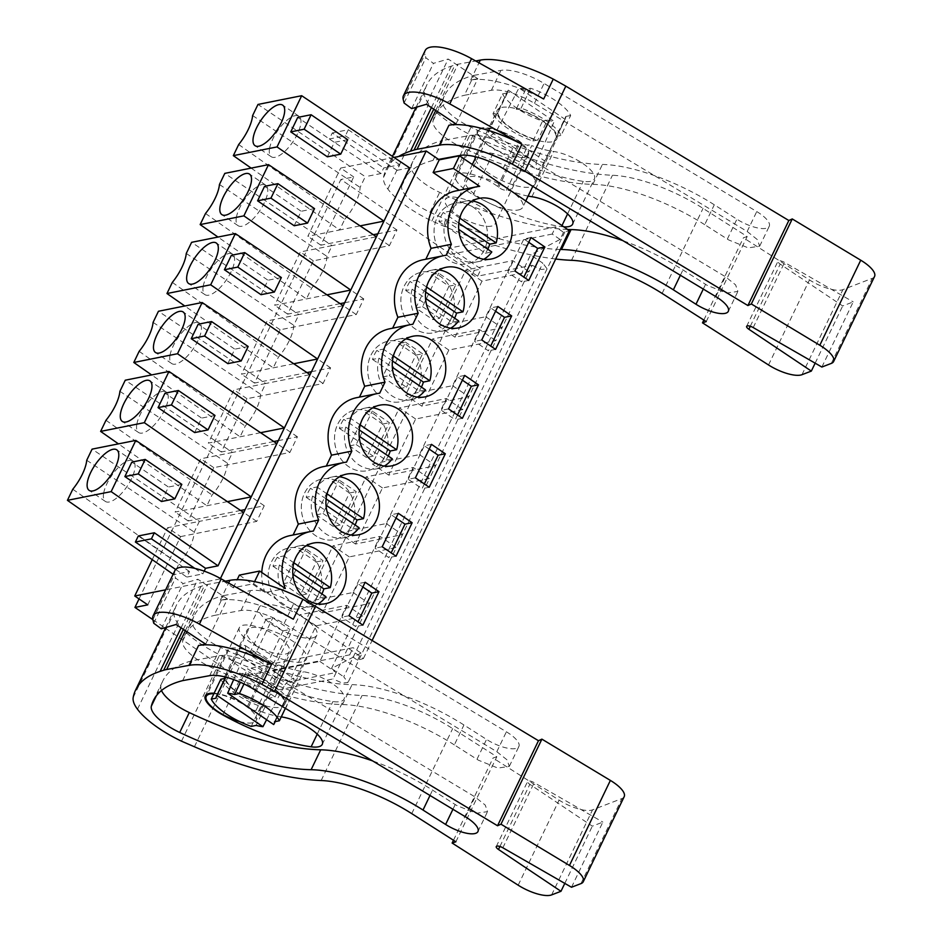 <?xml version="1.0" encoding="UTF-8"?>
<svg xmlns="http://www.w3.org/2000/svg" width="942" height="942" viewBox="0 0 942 942"><rect width="100%" height="100%" fill="white"/><g stroke="black" fill="none" stroke-linecap="round" stroke-linejoin="round"><path stroke-width="0.71" stroke-dasharray="4.71 3.53" d="M147.764 604.858L180.617 536.599L167.594 527.732L199.363 521.385L194.217 532.089A30.768 11.822 -55.7 0 1 178.874 563.964L173.717 574.679L189.507 571.523L186.834 577.081L202.871 573.878L204.19 571.135M152.239 559.654L167.594 527.732M139.039 598.912L340.886 179.486L474.321 270.389L481.056 269.047L450.135 247.981L555.627 226.916L563.528 232.297L569.357 230.625M180.617 536.599L256.719 521.397L264.243 505.748L245.12 509.563M240.61 510.47L188.153 520.95L213.799 467.656L289.889 452.454L297.425 436.805L278.302 440.632M273.792 441.527L221.323 452.007L246.969 398.713L323.071 383.512L330.607 367.875L311.472 371.69M306.974 372.585L254.505 383.064L280.151 329.782L356.253 314.581L363.777 298.932L344.654 302.747M340.144 303.654L287.687 314.133L313.333 260.84L389.423 245.638L396.959 229.989L377.836 233.816M373.326 234.711L320.857 245.191L353.709 176.931L340.886 179.486M165.38 628.161L268.376 698.328L275.111 696.974L244.19 675.92L349.682 654.843L357.571 660.224L363.412 658.552L253.575 583.722L233.263 587.784L220.251 578.906L165.639 589.822M152.828 619.612L164.838 627.784M312.391 637.922A31.993 10.774 -154.3 0 0 316.818 635.167A31.993 10.774 -154.3 0 0 304.019 618.093A31.993 10.774 -154.3 0 0 263.583 604.658A31.993 10.774 -154.3 0 0 259.156 607.413A31.993 10.774 -154.3 0 0 277.395 627.89A31.993 10.774 -154.3 0 0 312.391 637.922M285.485 654.042A27.73 9.338 -154.3 0 0 289.312 651.664A27.73 9.338 -154.3 0 0 273.498 633.919A27.73 9.338 -154.3 0 0 243.177 625.229A27.73 9.338 -154.3 0 0 239.35 627.607A27.73 9.338 -154.3 0 0 255.152 645.352A27.73 9.338 -154.3 0 0 285.485 654.042M394.003 157.408L340.698 168.065L353.709 176.931M238.679 144.526L344.772 219.262L339.615 229.978L307.846 236.324L340.698 168.065M344.772 219.262A30.768 11.822 -55.7 0 0 360.103 187.399L365.26 176.684L257.978 104.444M409.593 167.829L397.088 170.325L399.761 164.768L383.724 167.97L381.051 173.528L365.26 176.684M256.719 521.397L243.695 512.53L199.363 521.385L92.081 449.134M268.376 698.328L474.321 270.389M283.118 630.881L266.998 664.357L249.913 652.712L266.033 619.235L283.118 630.881L289.842 629.539L273.733 663.003L266.998 664.357M332.385 481.362L349.47 492.996L333.362 526.472L316.276 514.838L332.385 481.362L339.12 480.02L356.206 491.653L340.097 525.13L333.362 526.472M299.203 550.305L316.288 561.938L300.18 595.415L283.095 583.769L299.203 550.305L305.938 548.951L323.024 560.596L306.915 594.072L300.18 595.415M399.714 388.599L382.629 376.953L398.737 343.477L415.822 355.122L399.714 388.599L406.449 387.244L389.364 375.611L405.472 342.134L398.737 343.477M365.567 412.419L382.652 424.065L366.532 457.529L349.447 445.896L365.567 412.419L372.29 411.077L389.376 422.711L373.267 456.187L366.532 457.529M449.004 286.18L432.896 319.656L415.811 308.01L431.919 274.546L449.004 286.18L455.74 284.837L439.631 318.314L432.896 319.656M264.243 505.748L251.231 496.881M227.411 501.639L175.13 512.083L200.776 458.789L232.544 452.443L227.387 463.158A30.768 11.822 -55.7 0 1 212.056 495.021L206.899 505.736L118.445 443.87M188.153 520.95L175.13 512.083M213.799 467.656L200.776 458.789M289.889 452.454L276.877 443.588L232.544 452.443L125.262 380.203M297.425 436.805L284.402 427.939M260.581 432.696L208.312 443.14L233.957 389.847L265.726 383.5L260.569 394.215A30.768 11.822 -55.7 0 1 245.238 426.078L240.08 436.794L151.627 374.928M221.323 452.007L208.312 443.14M246.969 398.713L233.957 389.847M323.071 383.512L310.048 374.645L265.726 383.5L158.444 311.26M330.607 367.875L317.584 358.996M293.763 363.753L241.482 374.198L267.139 320.916L298.908 314.569L293.751 325.273A30.768 11.822 -55.7 0 1 278.408 357.148L273.251 367.851L184.797 305.997M254.505 383.064L241.482 374.198M280.151 329.782L267.139 320.916M356.253 314.581L343.229 305.714L298.908 314.569L191.615 242.318M363.777 298.932L350.765 290.065M326.945 294.822L274.664 305.267L300.31 251.973L332.079 245.626L326.921 256.342A30.768 11.822 -55.7 0 1 311.59 288.205L306.433 298.92L217.979 237.054M287.687 314.133L274.664 305.267M313.333 260.84L300.31 251.973M389.423 245.638L376.411 236.772L332.079 245.626L224.797 173.375M396.959 229.989L383.936 221.123M320.857 245.191L307.846 236.324M518.347 209.984A31.993 10.774 -154.3 0 0 522.763 207.228A31.993 10.774 -154.3 0 0 509.963 190.154A31.993 10.774 -154.3 0 0 469.528 176.731A31.993 10.774 -154.3 0 0 465.113 179.486A31.993 10.774 -154.3 0 0 483.352 199.963A31.993 10.774 -154.3 0 0 518.347 209.984M449.122 197.29A27.73 9.338 -154.3 0 0 445.295 199.68A27.73 9.338 -154.3 0 0 461.097 217.425A27.73 9.338 -154.3 0 0 491.43 226.115A27.73 9.338 -154.3 0 0 495.257 223.725A27.73 9.338 -154.3 0 0 479.454 205.98A27.73 9.338 -154.3 0 0 449.122 197.29M363.412 658.552L372.102 640.478M253.575 583.722L254.587 581.614M233.263 587.784L237.16 579.695M459.178 190.26L459.366 190.39A42.649 36.667 78.7 0 0 456.163 190.861M239.362 575.115L264.985 592.577L285.296 588.514M313.345 531.076L293.033 535.138A42.649 36.667 78.7 0 0 290.277 535.562M261.782 572.489A42.649 36.667 78.7 0 0 264.985 592.577M326.285 466.055L326.215 466.196A42.649 36.667 78.7 0 0 323.447 466.62M359.455 397.112L359.397 397.253A42.649 36.667 78.7 0 0 356.629 397.677M392.637 328.181L392.567 328.322A42.649 36.667 78.7 0 0 389.811 328.746M425.819 259.238L425.749 259.38A42.649 36.667 78.7 0 0 422.993 259.804M275.111 696.974L278.549 689.827L333.056 678.947L336.141 672.517L289.112 681.914L316.112 625.818L363.141 616.421L369.323 603.575L322.294 612.971L349.294 556.887L396.323 547.49L402.505 534.644L355.475 544.029L382.464 487.944L429.493 478.548L435.675 465.701L388.646 475.098L415.646 419.002L462.675 409.605L465.772 403.188L468.857 396.759L421.828 406.155L448.828 350.059L495.857 340.663L502.039 327.816L455.01 337.212L481.998 281.128L529.027 271.732L532.124 265.303L477.618 276.194L481.056 269.047M278.549 689.827L247.628 668.773L244.19 675.92M349.682 654.843L353.12 647.696L247.628 668.773M357.571 660.224L361.01 653.077L353.12 647.696M361.01 653.077L331.537 668.49L530.605 254.858L542.816 263.171L343.736 676.803L347.998 682.503L342.311 683.103L333.056 678.947M563.528 232.297L560.078 239.433L530.605 254.858M359.137 659.4L565.082 231.473M233.663 679.582L245.815 652.029L245.426 645.647L243.99 645.376C241.552 646.447 239.315 649.226 237.266 653.736L284.319 685.8C287.016 681.725 289.842 679.335 292.797 678.629L293.998 678.735L292.868 684.092L273.686 724.551M274.511 721.737L284.084 701.837A31.993 10.774 -154.3 0 0 244.096 674.59L240.398 682.279M266.598 719.723L284.319 685.8M216.13 698.163L225.703 678.264A31.993 10.774 -154.3 0 0 265.691 705.511L256.118 725.411M225.821 677.145L237.266 653.736M239.48 721.49A27.73 9.338 -154.3 0 0 252.385 722.808A27.73 9.338 -154.3 0 0 256.224 720.418A27.73 9.338 -154.3 0 0 243.095 704.286A27.73 9.338 -154.3 0 0 213.869 693.736M251.161 168.112L339.615 229.978L360.115 225.88M252.621 115.56L360.103 187.399M397.088 170.325L345.396 135.778L329.37 138.98L332.291 132.928L383.724 167.97M381.051 173.528L329.37 138.98M399.761 164.768L348.316 129.725L332.291 132.928M348.316 129.725L345.396 135.778M327.38 156.819L334.339 142.348L297.731 117.397M294.198 225.762L301.169 211.279L264.549 186.339M261.016 294.693L267.987 280.221L231.379 255.282M227.846 363.636L234.805 349.164L198.197 324.213M194.664 432.578L201.635 418.095L165.015 393.155M161.482 501.509L168.453 487.038L131.845 462.098M138.309 535.974L189.507 571.523M173.128 574.255L173.717 574.679M194.782 568.367L202.871 573.878M175.695 569.486L186.834 577.081M72.793 489.228L178.874 563.964M86.735 460.261L194.217 532.089M266.033 619.235L272.756 617.893L289.842 629.539M249.913 652.712L256.648 651.369L272.756 617.893M256.648 651.369L273.733 663.003M349.47 492.996L356.206 491.653M316.276 514.838L323.012 513.484L339.12 480.02M323.012 513.484L340.097 525.13M316.288 561.938L323.024 560.596M283.095 583.769L289.83 582.427L305.938 548.951M289.83 582.427L306.915 594.072M382.629 376.953L389.364 375.611M415.822 355.122L422.558 353.78L406.449 387.244M422.558 353.78L405.472 342.134M382.652 424.065L389.376 422.711M349.447 445.896L356.182 444.553L372.29 411.077M356.182 444.553L373.267 456.187M431.919 274.546L438.654 273.192L455.74 284.837M415.811 308.01L422.546 306.668L438.654 273.192M422.546 306.668L439.631 318.314M560.078 239.433L552.189 234.063L555.627 226.916M552.189 234.063L446.696 255.129L450.135 247.981M477.618 276.194L446.696 255.129M544.653 160.917C542.604 165.415 540.367 168.206 537.941 169.277L536.493 169.007L487.921 135.919L489.122 136.025C492.077 135.307 494.903 132.928 497.6 128.854L518.971 87.959L564.976 119.293L544.653 160.917L497.6 128.854M564.976 119.293A31.993 10.774 -154.3 0 0 565.435 118.574A31.993 10.774 -154.3 0 0 565.801 116.478L556.216 136.39A31.993 10.774 -154.3 0 0 516.228 109.142L521.091 108.177A38.386 12.929 25.7 0 1 561.079 135.412L570.664 115.513A38.386 12.929 -154.3 0 0 530.676 88.265L525.813 89.243L516.228 109.142M525.813 89.243A31.993 10.774 -154.3 0 0 518.971 87.959M507.42 92.917L497.835 112.816L492.972 113.794L502.557 93.882L507.42 92.917A31.993 10.774 -154.3 0 1 507.785 90.821A31.993 10.774 -154.3 0 1 508.233 90.102L489.063 130.561L487.921 135.919M497.835 112.816A31.993 10.774 -154.3 0 0 537.823 140.064L532.96 141.029A38.386 12.929 25.7 0 1 492.972 113.794M502.557 93.882A38.386 12.929 -154.3 0 0 542.545 121.129L547.408 120.152L537.823 140.064M547.408 120.152A31.993 10.774 -154.3 0 0 554.237 121.436L536.116 162.613L536.493 169.007M482.21 128.536A27.73 9.338 -154.3 0 0 478.383 130.926A27.73 9.338 -154.3 0 0 494.197 148.671A27.73 9.338 -154.3 0 0 524.517 157.361A27.73 9.338 -154.3 0 0 528.356 154.971A27.73 9.338 -154.3 0 0 512.542 137.226A27.73 9.338 -154.3 0 0 482.21 128.536M459.366 190.39L479.666 186.339M425.749 259.38L446.061 255.317M392.567 328.322L412.879 324.26M359.397 397.253L379.697 393.203M326.215 466.196L346.526 462.133M365.131 582.238L357.972 583.663L341.864 617.14L355.699 626.56L357.984 621.814M349.023 615.715L341.864 617.14M362.847 586.984L357.972 583.663M362.858 625.135L355.699 626.56M497.847 306.48L490.688 307.916L474.58 341.381L488.403 350.813L490.7 346.055M495.563 311.237L490.688 307.916M495.574 349.376L488.403 350.813M481.739 339.956L474.58 341.381M462.392 418.319L455.233 419.743L457.518 414.998M448.557 408.899L441.398 410.323L455.233 419.743M464.665 375.422L457.506 376.847L441.398 410.323M462.381 380.168L457.506 376.847M409.099 398.148A30.921 26.576 78.7 0 0 419.049 361.033A30.921 26.576 78.7 0 0 388.387 341.134A30.921 26.576 78.7 0 0 379.791 344.772A30.921 26.576 78.7 0 0 369.841 381.887A30.921 26.576 78.7 0 0 400.503 401.787A30.921 26.576 78.7 0 0 409.099 398.148A30.921 26.576 78.7 0 0 419.049 361.033A30.921 26.576 78.7 0 0 388.387 341.134A30.921 26.576 78.7 0 0 379.791 344.772A30.921 26.576 78.7 0 0 369.841 381.887A30.921 26.576 78.7 0 0 400.503 401.787A30.921 26.576 78.7 0 0 409.099 398.148M342.735 536.022A30.921 26.576 78.7 0 0 352.697 498.919A30.921 26.576 78.7 0 0 322.034 479.019A30.921 26.576 78.7 0 0 313.439 482.657A30.921 26.576 78.7 0 0 303.477 519.76A30.921 26.576 78.7 0 0 334.139 539.66A30.921 26.576 78.7 0 0 342.735 536.022A30.921 26.576 78.7 0 0 352.697 498.919A30.921 26.576 78.7 0 0 322.034 479.019A30.921 26.576 78.7 0 0 313.439 482.657A30.921 26.576 78.7 0 0 303.477 519.76A30.921 26.576 78.7 0 0 334.139 539.66A30.921 26.576 78.7 0 0 342.735 536.022M415.387 477.829L408.216 479.266L422.051 488.686L424.336 483.941M429.211 487.261L422.051 488.686M431.495 444.353L424.336 445.79L408.216 479.266M429.211 449.11L424.336 445.79M346.609 413.715A30.921 26.576 78.7 0 0 336.659 450.818A30.921 26.576 78.7 0 0 367.321 470.729A30.921 26.576 78.7 0 0 375.917 467.079A30.921 26.576 78.7 0 0 385.879 429.976A30.921 26.576 78.7 0 0 355.205 410.076A30.921 26.576 78.7 0 0 346.609 413.715A30.921 26.576 78.7 0 0 336.659 450.818A30.921 26.576 78.7 0 0 367.321 470.729A30.921 26.576 78.7 0 0 375.917 467.079A30.921 26.576 78.7 0 0 385.879 429.976A30.921 26.576 78.7 0 0 355.205 410.076A30.921 26.576 78.7 0 0 346.609 413.715M398.313 513.296L391.154 514.732L375.046 548.209L388.869 557.629L391.166 552.872M382.205 546.772L375.046 548.209M396.029 518.053L391.154 514.732M396.04 556.192L388.869 557.629M412.973 275.841A30.921 26.576 78.7 0 0 403.011 312.944A30.921 26.576 78.7 0 0 433.685 332.844A30.921 26.576 78.7 0 0 442.269 329.205A30.921 26.576 78.7 0 0 452.231 292.102A30.921 26.576 78.7 0 0 421.569 272.191A30.921 26.576 78.7 0 0 412.973 275.841A30.921 26.576 78.7 0 0 403.011 312.944A30.921 26.576 78.7 0 0 433.685 332.844A30.921 26.576 78.7 0 0 442.269 329.205A30.921 26.576 78.7 0 0 452.231 292.102A30.921 26.576 78.7 0 0 421.569 272.191A30.921 26.576 78.7 0 0 412.973 275.841M531.029 237.537L523.87 238.974L507.75 272.45L521.585 281.87L523.87 277.113M528.745 242.294L523.87 238.974M528.745 280.433L521.585 281.87M514.921 271.013L507.75 272.45M280.257 551.588A30.921 26.576 78.7 0 0 270.295 588.703A30.921 26.576 78.7 0 0 300.969 608.603A30.921 26.576 78.7 0 0 309.565 604.964A30.921 26.576 78.7 0 0 319.515 567.849A30.921 26.576 78.7 0 0 288.853 547.95A30.921 26.576 78.7 0 0 280.257 551.588A30.921 26.576 78.7 0 0 270.295 588.703A30.921 26.576 78.7 0 0 300.969 608.603A30.921 26.576 78.7 0 0 309.565 604.964A30.921 26.576 78.7 0 0 319.515 567.849A30.921 26.576 78.7 0 0 288.853 547.95A30.921 26.576 78.7 0 0 280.257 551.588M446.143 206.899A30.921 26.576 78.7 0 0 436.193 244.002A30.921 26.576 78.7 0 0 466.855 263.901A30.921 26.576 78.7 0 0 475.451 260.263A30.921 26.576 78.7 0 0 485.413 223.16A30.921 26.576 78.7 0 0 454.739 203.26A30.921 26.576 78.7 0 0 446.143 206.899A30.921 26.576 78.7 0 0 436.193 244.002A30.921 26.576 78.7 0 0 466.855 263.901A30.921 26.576 78.7 0 0 475.451 260.263A30.921 26.576 78.7 0 0 485.413 223.16A30.921 26.576 78.7 0 0 454.739 203.26A30.921 26.576 78.7 0 0 446.143 206.899M532.124 265.303L541.379 269.471L547.078 268.859L542.816 263.171M481.998 281.128L465.725 270.036L512.754 260.64L485.766 316.736L438.737 326.132L465.725 270.036M485.766 316.736L502.039 327.816L529.027 271.732L512.754 260.64M455.01 337.212L438.737 326.132M448.828 350.059L432.555 338.979L479.584 329.582L452.584 385.678L405.555 395.075L432.555 338.979M452.584 385.678L468.857 396.759L495.857 340.663L479.584 329.582M421.828 406.155L405.555 395.075M415.646 419.002L399.373 407.921L446.402 398.525L419.402 454.609L372.373 464.006L399.373 407.921M419.402 454.609L435.675 465.701L462.675 409.605L446.402 398.525M388.646 475.098L372.373 464.006M382.464 487.944L366.191 476.852L413.22 467.467L386.232 523.552L339.202 532.948L366.191 476.852M386.232 523.552L402.505 534.644L429.493 478.548L413.22 467.467M355.475 544.029L339.202 532.948M349.294 556.887L333.021 545.795L380.05 536.398L353.05 592.494L306.02 601.891L333.021 545.795M353.05 592.494L369.323 603.575L396.323 547.49L380.05 536.398M322.294 612.971L306.02 601.891M316.112 625.818L299.839 614.737L346.868 605.341L319.868 661.437L272.839 670.822L299.839 614.737M319.868 661.437L336.141 672.517L363.141 616.421L346.868 605.341M289.112 681.914L272.839 670.822M331.537 668.49L343.736 676.803M244.096 674.59L248.959 673.624A38.386 12.929 25.7 0 1 288.947 700.86L284.084 701.837M243.99 683.939L248.959 673.624M285.355 708.325L288.947 700.86M251.255 726.388L260.828 706.476A38.386 12.929 25.7 0 1 220.84 679.241M265.691 705.511L260.828 706.476M225.703 678.264L224.997 678.405M347.704 139.675L334.339 142.348M314.522 208.618L301.169 211.279M281.352 277.549L267.987 280.221M248.17 346.491L234.805 349.164M214.988 415.434L201.635 418.095M181.818 484.365L168.453 487.038M105.975 420.285L212.056 495.021M119.905 391.319L227.387 463.158M139.145 351.342L245.238 426.078M153.087 322.376L260.569 394.215M172.327 282.4L278.408 357.148M186.269 253.445L293.751 325.273M205.509 213.469L311.59 288.205M219.451 184.502L326.921 256.342M570.664 115.513L565.801 116.478M556.216 136.39L561.079 135.412M521.091 108.177L530.676 88.265M508.233 90.102L554.237 121.436M532.96 141.029L542.545 121.129M269.53 148.624A24.527 9.42 -55.7 0 0 271.308 156.761A24.527 9.42 -55.7 0 0 287.722 148.412A24.527 9.42 -55.7 0 0 300.71 124.368A24.527 9.42 -55.7 0 0 298.932 116.231A24.527 9.42 -55.7 0 0 282.518 124.579A24.527 9.42 -55.7 0 0 269.53 148.624M236.348 217.567A24.527 9.42 -55.7 0 0 238.126 225.703A24.527 9.42 -55.7 0 0 254.54 217.343A24.527 9.42 -55.7 0 0 267.528 193.31A24.527 9.42 -55.7 0 0 265.75 185.162A24.527 9.42 -55.7 0 0 249.336 193.522A24.527 9.42 -55.7 0 0 236.348 217.567M203.178 286.509A24.527 9.42 -55.7 0 0 204.956 294.646A24.527 9.42 -55.7 0 0 221.37 286.286A24.527 9.42 -55.7 0 0 234.346 262.241A24.527 9.42 -55.7 0 0 232.568 254.105A24.527 9.42 -55.7 0 0 216.154 262.465A24.527 9.42 -55.7 0 0 203.178 286.509M169.996 355.44A24.527 9.42 -55.7 0 0 171.774 363.588A24.527 9.42 -55.7 0 0 188.188 355.228A24.527 9.42 -55.7 0 0 201.176 331.184A24.527 9.42 -55.7 0 0 199.398 323.047A24.527 9.42 -55.7 0 0 182.983 331.407A24.527 9.42 -55.7 0 0 169.996 355.44M136.814 424.383A24.527 9.42 -55.7 0 0 138.592 432.519A24.527 9.42 -55.7 0 0 155.006 424.171A24.527 9.42 -55.7 0 0 167.994 400.126A24.527 9.42 -55.7 0 0 166.216 391.99A24.527 9.42 -55.7 0 0 149.802 400.338A24.527 9.42 -55.7 0 0 136.814 424.383M103.644 493.325A24.527 9.42 -55.7 0 0 105.422 501.462A24.527 9.42 -55.7 0 0 121.836 493.102A24.527 9.42 -55.7 0 0 134.812 469.057A24.527 9.42 -55.7 0 0 133.034 460.921A24.527 9.42 -55.7 0 0 116.62 469.281A24.527 9.42 -55.7 0 0 103.644 493.325M306.35 545.724A30.921 26.576 78.7 0 0 298.791 545.971A30.921 26.576 78.7 0 0 290.195 549.61A30.921 26.576 78.7 0 0 283.789 555.933L277.372 557.217A30.921 26.576 78.7 0 0 273.015 566.26L279.433 564.988A30.921 26.576 78.7 0 0 285.096 595.697A30.921 26.576 78.7 0 0 310.907 606.613A30.921 26.576 78.7 0 0 317.984 603.94M273.015 566.26L319.503 597.934A30.921 26.576 78.7 0 0 321.905 593.919M319.503 597.934L325.908 596.651M293.869 562.798L283.789 555.933M279.433 564.988L292.821 574.102M292.927 567.814L277.372 557.217M339.532 476.782A30.921 26.576 78.7 0 0 331.973 477.029A30.921 26.576 78.7 0 0 323.377 480.667A30.921 26.576 78.7 0 0 316.959 486.99L310.554 488.274A30.921 26.576 78.7 0 0 306.197 497.329L312.603 496.045A30.921 26.576 78.7 0 0 318.278 526.755A30.921 26.576 78.7 0 0 344.089 537.682A30.921 26.576 78.7 0 0 351.166 534.997M306.197 497.329L352.673 528.992A30.921 26.576 78.7 0 0 355.075 524.977M352.673 528.992L359.09 527.708M327.039 493.867L316.959 486.99M312.603 496.045L326.003 505.171M326.109 498.883L310.554 488.274M372.714 407.851A30.921 26.576 78.7 0 0 365.143 408.086A30.921 26.576 78.7 0 0 356.547 411.725A30.921 26.576 78.7 0 0 350.141 418.06L343.724 419.343A30.921 26.576 78.7 0 0 339.379 428.386L345.785 427.103A30.921 26.576 78.7 0 0 351.448 457.812A30.921 26.576 78.7 0 0 377.259 468.739A30.921 26.576 78.7 0 0 384.336 466.055M339.379 428.386L385.855 460.049A30.921 26.576 78.7 0 0 388.257 456.034M385.855 460.049L392.272 458.766M360.221 424.924L350.141 418.06M345.785 427.103L359.173 436.228M359.291 429.941L343.724 419.343M405.896 338.908A30.921 26.576 78.7 0 0 398.325 339.144A30.921 26.576 78.7 0 0 389.729 342.794A30.921 26.576 78.7 0 0 383.323 349.117L376.906 350.4A30.921 26.576 78.7 0 0 372.549 359.444L378.967 358.16A30.921 26.576 78.7 0 0 384.63 388.869A30.921 26.576 78.7 0 0 410.441 399.797A30.921 26.576 78.7 0 0 417.518 397.112M372.549 359.444L419.037 391.107A30.921 26.576 78.7 0 0 421.439 387.091M419.037 391.107L425.443 389.835M393.403 355.982L383.323 349.117M378.967 358.16L392.355 367.286M392.473 360.998L376.906 350.4M439.066 269.965A30.921 26.576 78.7 0 0 431.507 270.213A30.921 26.576 78.7 0 0 422.911 273.851A30.921 26.576 78.7 0 0 416.494 280.174L410.088 281.458A30.921 26.576 78.7 0 0 405.731 290.501L412.149 289.229A30.921 26.576 78.7 0 0 417.812 319.939A30.921 26.576 78.7 0 0 443.623 330.866A30.921 26.576 78.7 0 0 450.7 328.181M405.731 290.501L452.219 322.176A30.921 26.576 78.7 0 0 454.609 318.16M452.219 322.176L458.624 320.892M426.573 287.039L416.494 280.174M412.149 289.229L425.537 298.343M425.643 292.055L410.088 281.458M472.248 201.023A30.921 26.576 78.7 0 0 464.677 201.27A30.921 26.576 78.7 0 0 456.093 204.909A30.921 26.576 78.7 0 0 449.675 211.244L443.258 212.515A30.921 26.576 78.7 0 0 438.913 221.57L445.319 220.287A30.921 26.576 78.7 0 0 450.983 250.996A30.921 26.576 78.7 0 0 476.793 261.923A30.921 26.576 78.7 0 0 483.87 259.238M438.913 221.57L485.389 253.233A30.921 26.576 78.7 0 0 487.791 249.218M485.389 253.233L491.806 251.95M459.755 218.108L449.675 211.244M445.319 220.287L458.707 229.412M458.825 223.124L443.258 212.515M624.205 796.661A26.659 8.984 25.7 0 1 621.897 798.569L592.542 809.861A26.659 8.984 25.7 0 1 559.101 800.135L493.055 758.016L496.811 756.744L452.678 728.59A85.31 28.743 25.7 0 0 362.093 695.479A191.944 64.657 25.7 0 1 235.347 661.72L222.43 656.138A62.831 21.171 25.7 0 1 178.391 624.181A57.58 19.393 25.7 0 1 174.117 612.465A245.261 82.613 25.7 0 1 176.495 605.07A245.261 82.613 25.7 0 1 201.023 586.36L204.614 585.194A68.248 22.985 25.7 0 1 207.605 584.452L225.315 581.179M223.584 595.591L250.607 590.599A37.798 12.729 25.7 0 1 293.704 603.645L506.384 731.793A24.115 8.125 25.7 0 1 518.889 746.488A24.115 8.125 25.7 0 1 487.921 740.271A24.115 8.125 25.7 0 1 486.555 739.423L463.935 724.987A103.785 34.96 25.7 0 0 352.049 684.669A171.326 57.709 25.7 0 1 220.64 647.437A36.361 12.246 25.7 0 1 192.274 621.131A245.261 82.613 25.7 0 1 194.229 615.691A245.261 82.613 25.7 0 1 223.584 595.591L214.011 615.491L241.022 610.498A37.798 12.729 25.7 0 1 284.119 623.545L496.811 751.692L507.008 759.841L509.304 766.388L497.906 768.083L478.348 760.17L454.35 744.898L463.935 724.987M205.65 644.163L227.422 598.924L197.832 579.248L183.078 583.593L175.506 577.999L174.623 574.443A38.386 12.929 25.7 0 1 174.847 570.687M227.422 598.924L220.346 600.231A74.642 25.14 25.7 0 1 293.303 619.224M181.5 741.177L222.43 656.138M455.881 841.783L496.811 756.744M453.479 840.252L493.055 758.016M571.511 887.246L602.856 822.107L592.33 826.158L529.84 784.333A5.334 1.802 25.7 0 1 527.626 781.424A5.334 1.802 25.7 0 1 534.208 782.649L602.856 822.107M564.788 883.384L592.33 826.158M182.666 680.63L192.239 660.731L219.25 655.738A37.798 12.729 25.7 0 1 262.347 668.785L475.039 796.932L485.236 805.069L487.532 811.627L476.134 813.323L456.576 805.41L432.578 790.126A103.785 34.96 25.7 0 0 372.655 760.924M161.494 690.51A36.361 12.246 25.7 0 1 160.917 686.282A245.261 82.613 25.7 0 1 162.884 680.831A245.261 82.613 25.7 0 1 192.239 660.731M454.35 744.898A103.785 34.96 25.7 0 0 342.464 704.569A171.326 57.709 25.7 0 1 211.067 667.336A36.361 12.246 25.7 0 1 182.689 641.043A245.261 82.613 25.7 0 1 184.656 635.591A245.261 82.613 25.7 0 1 214.011 615.491M153.734 623.239L175.506 577.999M161.306 628.82L183.078 583.593M176.06 624.487L197.832 579.248M214.117 693.218A28.79 9.703 25.7 0 1 239.68 701.849A28.79 9.703 25.7 0 1 247.334 706.688A8.525 2.873 25.7 0 1 248.347 707.489A5.334 1.802 25.7 0 0 256.036 710.445A5.334 1.802 25.7 0 1 259.627 711.057L281.399 665.817A51.857 17.462 25.7 0 0 303.312 671.705A28.79 9.703 25.7 0 1 332.208 683.539A28.79 9.703 25.7 0 1 344.042 699.117A28.79 9.703 25.7 0 1 332.891 701.566A109.437 36.868 25.7 0 1 244.555 669.703A28.79 9.703 25.7 0 1 227.069 650.675A28.79 9.703 25.7 0 1 261.452 656.609A28.79 9.703 25.7 0 1 269.094 661.449A8.525 2.873 25.7 0 1 270.118 662.25A5.334 1.802 25.7 0 0 277.808 665.205A5.334 1.802 25.7 0 1 281.399 665.817M281.234 716.897A51.857 17.462 25.7 0 1 259.627 711.057M224.761 676.874A33.052 11.139 25.7 0 1 225.103 675.708A33.052 11.139 25.7 0 1 229.671 672.871A33.052 11.139 25.7 0 1 265.832 683.233A33.052 11.139 25.7 0 1 284.684 704.381A33.052 11.139 25.7 0 1 280.115 707.23A33.052 11.139 25.7 0 1 247.334 698.717A33.052 11.139 25.7 0 1 224.808 678.44M251.443 627.631A33.052 11.139 25.7 0 1 287.604 637.993A33.052 11.139 25.7 0 1 306.456 659.153A33.052 11.139 25.7 0 1 301.887 661.99A33.052 11.139 25.7 0 1 265.726 651.64A33.052 11.139 25.7 0 1 246.875 630.481A33.052 11.139 25.7 0 1 251.443 627.631M555.686 259.026A191.944 64.657 25.7 0 1 444.777 226.551L431.86 220.97A62.831 21.171 25.7 0 1 387.833 189.012A57.58 19.393 25.7 0 1 383.547 177.296A245.261 82.613 25.7 0 1 385.926 169.901A245.261 82.613 25.7 0 1 398.631 156.49M560.29 249.465A171.326 57.709 25.7 0 1 430.082 212.268A36.361 12.246 25.7 0 1 401.704 185.974A245.261 82.613 25.7 0 1 403.659 180.523A245.261 82.613 25.7 0 1 433.026 160.423L438.548 159.398M874.565 276.453A26.659 8.984 25.7 0 1 872.257 278.349L842.902 289.641A26.659 8.984 25.7 0 1 809.461 279.927L743.426 237.796L747.171 236.536L703.038 208.382A85.31 28.743 25.7 0 0 612.453 175.271A191.944 64.657 25.7 0 1 485.707 141.512L472.79 135.919A62.831 21.171 25.7 0 1 428.763 103.973A57.58 19.393 25.7 0 1 424.477 92.257A245.261 82.613 25.7 0 1 426.856 84.862A245.261 82.613 25.7 0 1 451.383 66.14L454.974 64.986A68.248 22.985 25.7 0 1 457.965 64.233L475.675 60.971M473.956 75.372L500.967 70.391A37.798 12.729 25.7 0 1 544.064 83.438L756.756 211.573A24.115 8.125 25.7 0 1 769.249 226.28A24.115 8.125 25.7 0 1 738.281 220.063A24.115 8.125 25.7 0 1 736.915 219.215L714.295 204.779A103.785 34.96 25.7 0 0 602.409 164.45A171.326 57.709 25.7 0 1 471 127.217A36.361 12.246 25.7 0 1 442.634 100.924A245.261 82.613 25.7 0 1 444.589 95.483A245.261 82.613 25.7 0 1 473.956 75.372L464.371 95.283L491.383 90.291A37.798 12.729 25.7 0 1 534.479 103.337L747.171 231.485L757.368 239.621L759.664 246.18L748.266 247.876L728.708 239.963L704.71 224.679L714.295 204.779M456.01 123.944L477.782 78.716L448.192 59.04L433.438 63.373L425.866 57.792L424.983 54.224A38.386 12.929 25.7 0 1 425.207 50.468M477.782 78.716L470.706 80.023A74.642 25.14 25.7 0 1 543.664 99.004M431.86 220.97L472.79 135.919M706.241 321.575L747.171 236.536M703.839 320.045L743.426 237.796M821.871 367.039L853.216 301.899L842.69 305.95L780.2 264.113A5.334 1.802 25.7 0 1 777.986 261.217A5.334 1.802 25.7 0 1 784.568 262.429L853.216 301.899M815.148 363.176L842.69 305.95M433.026 160.423L442.599 140.511L469.611 135.53A37.798 12.729 25.7 0 1 512.707 148.577L725.399 276.712L735.596 284.861L737.892 291.419L726.494 293.115L706.936 285.202L682.95 269.918A103.785 34.96 25.7 0 0 623.027 240.705M567.696 229.483A171.326 57.709 25.7 0 1 439.655 192.368A36.361 12.246 25.7 0 1 411.277 166.063A245.261 82.613 25.7 0 1 413.244 160.623A245.261 82.613 25.7 0 1 442.599 140.511M704.71 224.679A103.785 34.96 25.7 0 0 592.836 184.361A171.326 57.709 25.7 0 1 461.427 147.129A36.361 12.246 25.7 0 1 433.049 120.823A245.261 82.613 25.7 0 1 435.016 115.383A245.261 82.613 25.7 0 1 464.371 95.283M404.094 103.019L425.866 57.792M411.666 108.613L433.438 63.373M426.42 104.268L448.192 59.04M563.811 226.845A28.79 9.703 25.7 0 1 561.479 226.598A109.437 36.868 25.7 0 1 473.155 194.735A28.79 9.703 25.7 0 1 455.657 175.695A28.79 9.703 25.7 0 1 490.04 181.629A28.79 9.703 25.7 0 1 497.694 186.469A8.525 2.873 25.7 0 1 498.707 187.281A5.334 1.802 25.7 0 0 506.396 190.237A5.334 1.802 25.7 0 1 509.987 190.849L531.759 145.61A51.857 17.462 25.7 0 0 553.672 151.497A28.79 9.703 25.7 0 1 582.58 163.331A28.79 9.703 25.7 0 1 594.402 178.909A28.79 9.703 25.7 0 1 583.251 181.359A109.437 36.868 25.7 0 1 494.927 149.495A28.79 9.703 25.7 0 1 477.429 130.455A28.79 9.703 25.7 0 1 511.812 136.402A28.79 9.703 25.7 0 1 519.466 141.241A8.525 2.873 25.7 0 1 520.479 142.042A5.334 1.802 25.7 0 0 528.168 144.997A5.334 1.802 25.7 0 1 531.759 145.61M528.121 196.101A51.857 17.462 25.7 0 1 509.987 190.849M475.121 156.666A33.052 11.139 25.7 0 1 475.475 155.501A33.052 11.139 25.7 0 1 480.031 152.651A33.052 11.139 25.7 0 1 516.192 163.013A33.052 11.139 25.7 0 1 535.044 184.173A33.052 11.139 25.7 0 1 530.476 187.022A33.052 11.139 25.7 0 1 497.977 178.65A33.052 11.139 25.7 0 1 475.215 158.492M501.803 107.423A33.052 11.139 25.7 0 1 537.964 117.785A33.052 11.139 25.7 0 1 556.816 138.933A33.052 11.139 25.7 0 1 552.247 141.783A33.052 11.139 25.7 0 1 516.086 131.421A33.052 11.139 25.7 0 1 497.235 110.261A33.052 11.139 25.7 0 1 501.803 107.423M245.815 652.029L292.868 684.092M536.116 162.613L489.063 130.561M152.851 619.671L174.623 574.443M220.346 600.231L228.623 583.027M185.362 630.669L207.605 584.452M183.372 629.338L204.614 585.194M181.076 627.819L201.023 586.36M133.187 697.504L174.117 612.465M137.473 709.232L178.391 624.181M194.417 746.771L235.347 661.72M321.163 780.529L362.093 695.479M411.748 813.629L452.678 728.59M518.171 885.186L559.101 800.135M551.612 894.9L592.542 809.861M580.967 883.608L621.897 798.569M499.919 846.481L529.84 784.333M502.863 847.788L534.208 782.649M209.677 675.649L219.25 655.738M252.774 688.684L262.347 668.785M465.466 816.832L475.039 796.932M452.925 809.284L455.198 804.562M430.011 795.472L432.578 790.126M156.337 695.808L160.917 686.282M241.022 610.498L250.607 590.599M182.689 641.043L192.274 621.131M211.067 667.336L220.64 647.437M342.464 704.569L352.049 684.669M476.97 759.323L486.555 739.423M496.811 751.692L506.384 731.793M284.119 623.545L293.704 603.645M256.036 710.445L277.808 665.205M281.54 716.944L303.312 671.705M317.23 734.112L332.891 701.566M222.948 714.613L244.555 669.703M247.334 706.688L269.094 661.449M248.347 707.489L270.118 662.25M403.211 99.463L424.983 54.224M470.706 80.023L478.983 62.82M435.722 110.461L457.965 64.233M433.732 109.131L454.974 64.986M431.436 107.6L451.383 66.14M383.547 177.296L424.477 92.257M387.833 189.012L428.763 103.973M444.777 226.551L485.707 141.512M571.523 260.31L612.453 175.271M662.108 293.421L703.038 208.382M768.531 364.966L809.461 279.927M801.972 374.692L842.902 289.641M831.327 363.4L872.257 278.349M750.279 326.273L780.2 264.113M753.223 327.569L784.568 262.429M460.037 155.43L469.611 135.53M503.134 168.477L512.707 148.577M715.826 296.624L725.399 276.712M703.285 289.076L705.558 284.354M680.371 275.264L682.95 269.918M430.082 212.268L439.655 192.368M401.704 185.974L411.277 166.063M491.383 90.291L500.967 70.391M433.049 120.823L442.634 100.924M461.427 147.129L471 127.217M592.836 184.361L602.409 164.45M727.33 239.115L736.915 219.215M747.171 231.485L756.756 211.573M534.479 103.337L544.064 83.438M506.396 190.237L528.168 144.997M531.9 196.725L553.672 151.497M561.479 226.598L561.974 225.585M567.59 213.905L583.251 181.359M473.155 194.735L494.927 149.495M497.694 186.469L519.466 141.241M498.707 187.281L520.479 142.042M316.818 635.167L275.217 721.596M259.156 607.413L225.633 677.098M289.312 651.664L256.224 720.418M239.35 627.607L207.393 694.019M565.435 118.574L532.807 186.351M525.789 200.94L522.763 207.228M507.785 90.821L475.993 156.878M472.319 164.509L465.113 179.486M478.383 130.926L445.295 199.68M528.356 154.971L495.257 223.725M398.325 339.144L412.973 336.223M410.441 399.797L425.077 396.876M331.973 477.029L346.609 474.097M344.089 537.682L358.725 534.75M377.259 468.739L391.907 465.819M365.143 408.086L379.791 405.166M443.623 330.866L458.259 327.934M431.507 270.213L446.143 267.281M310.907 606.613L325.543 603.692M298.791 545.971L313.439 543.039M476.793 261.923L491.441 258.991M464.677 201.27L479.325 198.35M547.078 268.859L348.01 682.503M245.426 645.647L293.998 678.735M271.308 156.761L255.035 145.68M298.932 116.231L282.659 105.139M238.126 225.703L221.865 214.623M265.75 185.162L249.477 174.082M204.956 294.646L188.683 283.554M232.568 254.105L216.295 243.024M171.774 363.588L155.501 352.496M199.398 323.047L183.125 311.955M138.592 432.519L122.319 421.439M166.216 391.99L149.943 380.898M105.422 501.462L89.149 490.382M133.034 460.921L116.761 449.84M165.686 627.537L176.495 605.07M496.269 846.564L527.626 781.424M477.959 831.539L487.532 811.627M153.299 700.73L162.884 680.831M184.656 635.591L194.229 615.691M509.304 766.388L518.889 746.488M322.27 744.357L344.042 699.117M205.297 695.914L227.069 650.675M284.684 704.381L306.456 659.153M225.103 675.708L246.875 630.481M385.926 169.901L392.437 156.372M416.046 107.329L426.856 84.862M746.629 326.356L777.986 261.217M728.319 311.319L737.904 291.419M403.659 180.523L413.244 160.623M435.016 115.383L444.589 95.483M759.664 246.18L769.249 226.28M572.63 224.149L594.402 178.909M455.657 175.695L477.429 130.455M535.044 184.173L556.816 138.933M475.475 155.501L497.235 110.261"/><path stroke-width="1.41" d="M165.639 589.822L134.741 595.992L147.764 604.858L134.941 607.425L139.039 598.912M134.741 595.992L152.239 559.654M245.12 509.563L240.61 510.47M278.302 440.632L273.792 441.527M311.472 371.69L306.974 372.585M344.654 302.747L340.144 303.654M377.836 233.816L373.326 234.711M134.941 607.425L152.828 619.612M220.463 578.47L426.196 150.979L394.003 157.408M243.695 512.53L135.801 440.409L111.156 491.618L218.049 565.824L409.593 167.829L301.687 95.707L257.978 104.444L252.621 115.56A30.768 11.822 -55.7 0 1 238.679 144.526L233.333 155.642L251.161 168.112M218.049 565.824L205.544 568.32L204.19 571.135M372.102 640.478L569.357 230.625L459.519 155.795L439.219 159.846L426.196 150.979M425.819 259.238L431.059 248.335A42.649 36.667 78.7 0 1 456.163 190.861L476.475 186.81A42.649 36.667 78.7 0 1 479.666 186.339L453.432 168.453L459.519 155.795M476.475 186.81A42.649 36.667 78.7 0 0 451.371 244.284L446.061 255.317A42.649 36.667 78.7 0 0 443.293 255.741A42.649 36.667 78.7 0 0 418.189 313.227L412.879 324.26A42.649 36.667 78.7 0 0 410.111 324.684A42.649 36.667 78.7 0 0 385.007 382.158L379.697 393.203A42.649 36.667 78.7 0 0 376.941 393.626A42.649 36.667 78.7 0 0 351.837 451.1L346.526 462.133A42.649 36.667 78.7 0 0 343.759 462.569A42.649 36.667 78.7 0 0 318.655 520.043L313.345 531.076A42.649 36.667 78.7 0 0 310.577 531.5A42.649 36.667 78.7 0 0 285.296 588.514L259.674 571.052L239.362 575.115L237.16 579.695M254.587 581.614L259.674 571.052M365.131 582.238L349.023 615.715L362.858 625.135L378.967 591.658L365.131 582.238M511.683 315.9L497.847 306.48L481.739 339.956L495.574 349.376L511.683 315.9L504.523 317.336L495.563 311.237M462.392 418.319L478.501 384.842L464.665 375.422L448.557 408.899L462.392 418.319M433.673 393.238A30.921 26.576 78.7 0 0 443.635 356.123A30.921 26.576 78.7 0 0 412.973 336.223A30.921 26.576 78.7 0 0 404.377 339.862A30.921 26.576 78.7 0 0 394.415 376.977A30.921 26.576 78.7 0 0 425.077 396.876A30.921 26.576 78.7 0 0 433.673 393.238M367.321 531.111A30.921 26.576 78.7 0 0 377.283 494.008A30.921 26.576 78.7 0 0 346.609 474.097A30.921 26.576 78.7 0 0 338.013 477.747A30.921 26.576 78.7 0 0 328.063 514.85A30.921 26.576 78.7 0 0 358.725 534.75A30.921 26.576 78.7 0 0 367.321 531.111M415.387 477.829L429.211 487.261L445.319 453.785L431.495 444.353L415.387 477.829M371.195 408.804A30.921 26.576 78.7 0 0 361.233 445.907A30.921 26.576 78.7 0 0 391.907 465.819A30.921 26.576 78.7 0 0 400.503 462.169A30.921 26.576 78.7 0 0 410.453 425.066A30.921 26.576 78.7 0 0 379.791 405.166A30.921 26.576 78.7 0 0 371.195 408.804M398.313 513.296L382.205 546.772L396.04 556.192L412.149 522.716L398.313 513.296M437.547 270.931A30.921 26.576 78.7 0 0 427.597 308.034A30.921 26.576 78.7 0 0 458.259 327.934A30.921 26.576 78.7 0 0 466.855 324.295A30.921 26.576 78.7 0 0 476.817 287.192A30.921 26.576 78.7 0 0 446.143 267.281A30.921 26.576 78.7 0 0 437.547 270.931M544.853 246.969L531.029 237.537L514.921 271.013L528.745 280.433L544.853 246.969L537.694 248.394L528.745 242.294M304.843 546.678A30.921 26.576 78.7 0 0 294.881 583.793A30.921 26.576 78.7 0 0 325.543 603.692A30.921 26.576 78.7 0 0 334.139 600.054A30.921 26.576 78.7 0 0 344.101 562.939A30.921 26.576 78.7 0 0 313.439 543.039A30.921 26.576 78.7 0 0 304.843 546.678M470.729 201.988A30.921 26.576 78.7 0 0 460.779 239.091A30.921 26.576 78.7 0 0 491.441 258.991A30.921 26.576 78.7 0 0 500.037 255.353A30.921 26.576 78.7 0 0 509.987 218.25A30.921 26.576 78.7 0 0 479.325 198.35A30.921 26.576 78.7 0 0 470.729 201.988M453.432 168.453L433.12 172.516L459.178 190.26M433.12 172.516L439.219 159.846M310.577 531.5L290.277 535.562A42.649 36.667 78.7 0 0 261.782 572.489M293.103 534.997L298.343 524.093L318.655 520.043M343.759 462.569L323.447 466.62A42.649 36.667 78.7 0 0 298.343 524.093M326.285 466.055L331.525 455.163L351.837 451.1M376.941 393.626L356.629 397.677A42.649 36.667 78.7 0 0 331.525 455.163M359.455 397.112L364.707 386.22L385.007 382.158M410.111 324.684L389.811 328.746A42.649 36.667 78.7 0 0 364.707 386.22M392.637 328.181L397.889 317.277L418.189 313.227M443.293 255.741L422.993 259.804A42.649 36.667 78.7 0 0 397.889 317.277M240.398 682.279L234.523 694.489A31.993 10.774 -154.3 0 0 227.681 693.218L233.663 679.582M227.681 693.218L273.686 724.551A31.993 10.774 -154.3 0 0 274.146 723.821A31.993 10.774 -154.3 0 0 274.511 721.737L279.374 720.771A38.386 12.929 -154.3 0 0 239.386 693.524L234.523 694.489M225.821 677.145L216.954 695.361A31.993 10.774 -154.3 0 0 216.495 696.079A31.993 10.774 -154.3 0 0 216.13 698.163L211.267 699.141A38.386 12.929 -154.3 0 0 251.255 726.388L256.118 725.411A31.993 10.774 -154.3 0 0 262.948 726.694L266.598 719.723M213.869 693.736A27.73 9.338 -154.3 0 0 210.078 693.983A27.73 9.338 -154.3 0 0 206.251 696.373A27.73 9.338 -154.3 0 0 239.48 721.49M301.687 95.707L277.042 146.917L383.936 221.123L360.115 225.88M290.76 131.88L327.38 156.819L340.733 154.147L347.704 139.675L311.095 114.736L297.731 117.397L290.76 131.88L304.125 129.207L340.733 154.147M376.411 236.772L268.505 164.65L243.872 215.859L350.765 290.065L326.945 294.822M257.59 200.811L294.198 225.762L307.563 223.089L314.522 208.618L277.914 183.666L264.549 186.339L257.59 200.811L270.943 198.15L307.563 223.089M343.229 305.714L235.335 233.592L210.69 284.79L317.584 358.996L293.763 363.753M224.408 269.753L261.016 294.693L274.381 292.032L281.352 277.549L244.732 252.609L231.379 255.282L224.408 269.753L237.773 267.081L274.381 292.032M310.048 374.645L202.153 302.523L177.508 353.733L284.402 427.939L260.581 432.696M191.226 338.696L227.846 363.636L241.199 360.963L248.17 346.491L211.561 321.552L198.197 324.213L191.226 338.696L204.591 336.023L241.199 360.963M276.877 443.588L168.971 371.466L144.326 422.675L251.231 496.881L227.411 501.639M158.056 407.627L194.664 432.578L208.029 429.905L214.988 415.434L178.379 390.494L165.015 393.155L158.056 407.627L171.409 404.966L208.029 429.905M124.874 476.57L161.482 501.509L174.847 498.848L181.818 484.365L145.198 459.425L131.845 462.098L124.874 476.57L138.239 473.908L174.847 498.848M194.782 568.367L151.427 538.836L154.347 532.772L138.309 535.974L135.389 542.039L175.695 569.486M154.347 532.772L205.544 568.32M111.156 491.618L67.435 500.343L173.128 574.255M151.427 538.836L135.389 542.039M67.435 500.343L72.793 489.228A30.768 11.822 -55.7 0 0 86.735 460.261L92.081 449.134L135.801 440.409M144.326 422.675L100.617 431.401L118.445 443.87M168.971 371.466L125.262 380.203L119.905 391.319A30.768 11.822 -55.7 0 1 105.975 420.285L100.617 431.401M177.508 353.733L133.799 362.47L151.627 374.928M202.153 302.523L158.444 311.26L153.087 322.376A30.768 11.822 -55.7 0 1 139.145 351.342L133.799 362.47M210.69 284.79L166.97 293.527L184.797 305.997M235.335 233.592L191.615 242.318L186.269 253.445A30.768 11.822 -55.7 0 1 172.327 282.4L166.97 293.527M243.872 215.859L200.151 224.585L217.979 237.054M268.505 164.65L224.797 173.375L219.451 184.502A30.768 11.822 -55.7 0 1 205.509 213.469L200.151 224.585M277.042 146.917L233.333 155.642M431.059 248.335L451.371 244.284M378.967 591.658L371.807 593.095L362.847 586.984M357.984 621.814L371.807 593.095M490.7 346.055L504.523 317.336M478.501 384.842L471.341 386.267L462.381 380.168M457.518 414.998L471.341 386.267M445.319 453.785L438.16 455.21L429.211 449.11M424.336 483.941L438.16 455.21M412.149 522.716L404.989 524.152L396.029 518.053M391.166 552.872L404.989 524.152M523.87 277.113L537.694 248.394M239.386 693.524L243.99 683.939M279.374 720.771L285.355 708.325M216.954 695.361L262.948 726.694M224.997 678.405L220.84 679.241L211.267 699.141M253.257 137.544A24.527 9.42 -55.7 0 0 255.035 145.68A24.527 9.42 -55.7 0 0 271.449 137.32A24.527 9.42 -55.7 0 0 284.437 113.276A24.527 9.42 -55.7 0 0 282.659 105.139A24.527 9.42 -55.7 0 0 266.245 113.499A24.527 9.42 -55.7 0 0 253.257 137.544M304.125 129.207L311.095 114.736M220.075 206.486A24.527 9.42 -55.7 0 0 221.865 214.623A24.527 9.42 -55.7 0 0 238.267 206.263A24.527 9.42 -55.7 0 0 251.255 182.218A24.527 9.42 -55.7 0 0 249.477 174.082A24.527 9.42 -55.7 0 0 233.063 182.442A24.527 9.42 -55.7 0 0 220.075 206.486M270.943 198.15L277.914 183.666M186.905 275.417A24.527 9.42 -55.7 0 0 188.683 283.554A24.527 9.42 -55.7 0 0 205.097 275.205A24.527 9.42 -55.7 0 0 218.073 251.161A24.527 9.42 -55.7 0 0 216.295 243.024A24.527 9.42 -55.7 0 0 199.881 251.373A24.527 9.42 -55.7 0 0 186.905 275.417M237.773 267.081L244.732 252.609M153.723 344.36A24.527 9.42 -55.7 0 0 155.501 352.496A24.527 9.42 -55.7 0 0 171.915 344.136A24.527 9.42 -55.7 0 0 184.903 320.103A24.527 9.42 -55.7 0 0 183.125 311.955A24.527 9.42 -55.7 0 0 166.71 320.315A24.527 9.42 -55.7 0 0 153.723 344.36M204.591 336.023L211.561 321.552M120.541 413.303A24.527 9.42 -55.7 0 0 122.319 421.439A24.527 9.42 -55.7 0 0 138.733 413.079A24.527 9.42 -55.7 0 0 151.721 389.034A24.527 9.42 -55.7 0 0 149.943 380.898A24.527 9.42 -55.7 0 0 133.529 389.258A24.527 9.42 -55.7 0 0 120.541 413.303M171.409 404.966L178.379 390.494M87.371 482.233A24.527 9.42 -55.7 0 0 89.149 490.382A24.527 9.42 -55.7 0 0 105.563 482.021A24.527 9.42 -55.7 0 0 118.539 457.977A24.527 9.42 -55.7 0 0 116.761 449.84A24.527 9.42 -55.7 0 0 100.347 458.201A24.527 9.42 -55.7 0 0 87.371 482.233M138.239 473.908L145.198 459.425M317.984 603.94A30.921 26.576 78.7 0 0 319.503 602.974A30.921 26.576 78.7 0 0 325.908 596.651L292.821 574.102M321.905 593.919A30.921 26.576 78.7 0 0 323.86 588.88L330.265 587.608A30.921 26.576 78.7 0 0 306.35 545.724M330.265 587.608L293.869 562.798M323.86 588.88L292.927 567.814M351.166 534.997A30.921 26.576 78.7 0 0 352.685 534.043A30.921 26.576 78.7 0 0 359.09 527.708L326.003 505.171M355.075 524.977A30.921 26.576 78.7 0 0 357.03 519.949L363.447 518.665A30.921 26.576 78.7 0 0 339.532 476.782M363.447 518.665L327.039 493.867M357.03 519.949L326.109 498.883M384.336 466.055A30.921 26.576 78.7 0 0 385.855 465.101A30.921 26.576 78.7 0 0 392.272 458.766L359.173 436.228M388.257 456.034A30.921 26.576 78.7 0 0 390.212 451.006L396.629 449.723A30.921 26.576 78.7 0 0 372.714 407.851M396.629 449.723L360.221 424.924M390.212 451.006L359.291 429.941M417.518 397.112A30.921 26.576 78.7 0 0 419.037 396.158A30.921 26.576 78.7 0 0 425.443 389.835L392.355 367.286M421.439 387.091A30.921 26.576 78.7 0 0 423.394 382.063L429.799 380.78A30.921 26.576 78.7 0 0 405.896 338.908M429.799 380.78L393.403 355.982M423.394 382.063L392.473 360.998M450.7 328.181A30.921 26.576 78.7 0 0 452.219 327.215A30.921 26.576 78.7 0 0 458.624 320.892L425.537 298.343M454.609 318.16A30.921 26.576 78.7 0 0 456.564 313.121L462.981 311.849A30.921 26.576 78.7 0 0 439.066 269.965M462.981 311.849L426.573 287.039M456.564 313.121L425.643 292.055M483.87 259.238A30.921 26.576 78.7 0 0 485.389 258.285A30.921 26.576 78.7 0 0 491.806 251.95L458.707 229.412M487.791 249.218A30.921 26.576 78.7 0 0 489.746 244.19L496.163 242.906A30.921 26.576 78.7 0 0 472.248 201.023M496.163 242.906L459.755 218.108M489.746 244.19L458.825 223.124M498.483 849.472L560.973 891.297L551.612 894.9A26.659 8.984 25.7 0 1 518.171 885.186L452.136 843.055L455.881 841.783L411.748 813.629A85.31 28.743 25.7 0 0 321.163 780.529A191.944 64.657 25.7 0 1 194.417 746.771L181.5 741.177A62.831 21.171 25.7 0 1 137.473 709.232A57.58 19.393 25.7 0 1 133.187 697.504A245.261 82.613 25.7 0 1 135.566 690.121A245.261 82.613 25.7 0 1 160.093 671.399L163.684 670.233A68.248 22.985 25.7 0 1 166.675 669.491L188.989 665.37A74.642 25.14 25.7 0 1 261.958 684.363L274.546 691.404L315.476 606.365L538.471 740.718L541.897 739.14L610.381 780.412A26.659 8.984 25.7 0 1 624.205 796.661L583.275 881.7A26.659 8.984 25.7 0 1 580.967 883.608L571.511 887.246L502.863 847.788A5.334 1.802 25.7 0 0 496.269 846.564A5.334 1.802 25.7 0 0 498.483 849.472L499.919 846.481M274.546 691.404L497.541 825.757L538.471 740.718M188.989 665.37L198.574 645.47L205.65 644.163L176.06 624.487L161.306 628.82L153.734 623.239L152.851 619.671A38.386 12.929 25.7 0 1 153.075 615.915A38.386 12.929 25.7 0 1 199.41 624.099L271.531 664.451L261.958 684.363M228.623 583.027L229.919 580.331A74.642 25.14 25.7 0 1 302.877 599.312L315.476 606.365M302.877 599.312L293.303 619.224L221.182 578.871A38.386 12.929 25.7 0 0 174.847 570.687L153.075 615.915M497.541 825.757L500.967 824.191L569.451 865.451A26.659 8.984 25.7 0 1 583.275 881.7M423.005 810.038A103.785 34.96 25.7 0 0 311.119 769.708A171.326 57.709 25.7 0 1 179.71 732.476A36.361 12.246 25.7 0 1 151.344 706.182A245.261 82.613 25.7 0 1 153.299 700.73A245.261 82.613 25.7 0 1 182.666 680.63L209.677 675.649A37.798 12.729 25.7 0 1 252.774 688.684L465.466 816.832A24.115 8.125 25.7 0 1 477.959 831.539A24.115 8.125 25.7 0 1 446.991 825.31A24.115 8.125 25.7 0 1 445.625 824.462L423.005 810.038L430.011 795.472M500.967 824.191L541.897 739.14M229.919 580.331L225.315 581.179M198.574 645.47A74.642 25.14 25.7 0 1 271.531 664.451M452.136 843.055L453.479 840.252M560.973 891.297L564.788 883.384M311.119 769.708L320.704 749.808A103.785 34.96 25.7 0 1 372.655 760.924M320.704 749.808A171.326 57.709 25.7 0 1 189.295 712.576A36.361 12.246 25.7 0 1 161.494 690.51M214.117 693.218A28.79 9.703 25.7 0 0 205.297 695.914A28.79 9.703 25.7 0 0 222.795 714.943A109.437 36.868 25.7 0 0 311.119 746.806A28.79 9.703 25.7 0 0 322.27 744.357A28.79 9.703 25.7 0 0 310.448 728.778A28.79 9.703 25.7 0 0 281.54 716.944A51.857 17.462 25.7 0 1 281.234 716.897M224.808 678.44A33.052 11.139 25.7 0 1 224.761 676.874M398.631 156.49A245.261 82.613 25.7 0 1 410.453 151.191L414.044 150.025A68.248 22.985 25.7 0 1 417.035 149.283L439.349 145.162A74.642 25.14 25.7 0 1 512.318 164.144L524.906 171.197L565.836 86.146L788.831 220.51L792.257 218.933L860.741 260.204A26.659 8.984 25.7 0 1 874.565 276.453L833.635 361.493A26.659 8.984 25.7 0 1 831.327 363.4L821.871 367.039L753.223 327.569A5.334 1.802 25.7 0 0 746.629 326.356A5.334 1.802 25.7 0 0 748.855 329.253L750.279 326.273M524.906 171.197L747.901 305.549L788.831 220.51M439.349 145.162L448.934 125.251L456.01 123.944L426.42 104.268L411.666 108.613L404.094 103.019L403.211 99.463A38.386 12.929 25.7 0 1 403.435 95.707A38.386 12.929 25.7 0 1 449.781 103.891L521.892 144.244L512.318 164.144M478.983 62.82L480.279 60.111A74.642 25.14 25.7 0 1 553.248 79.104L565.836 86.146M553.248 79.104L543.664 99.004L471.542 58.651A38.386 12.929 25.7 0 0 425.207 50.468L403.435 95.707M748.855 329.253L811.333 371.089L801.972 374.692A26.659 8.984 25.7 0 1 768.531 364.966L702.496 322.847L706.241 321.575L662.108 293.421A85.31 28.743 25.7 0 0 571.523 260.31A191.944 64.657 25.7 0 1 555.686 259.026M747.901 305.549L751.327 303.972L819.811 345.243A26.659 8.984 25.7 0 1 833.635 361.493M438.548 159.398L460.037 155.43A37.798 12.729 25.7 0 1 503.134 168.477L715.826 296.624A24.115 8.125 25.7 0 1 728.319 311.319A24.115 8.125 25.7 0 1 697.351 305.102A24.115 8.125 25.7 0 1 695.985 304.254L673.365 289.818L680.371 275.264M560.29 249.465A171.326 57.709 25.7 0 0 561.479 249.5A103.785 34.96 25.7 0 1 673.365 289.818M751.327 303.972L792.257 218.933M480.279 60.111L475.675 60.971M448.934 125.251A74.642 25.14 25.7 0 1 521.892 144.244M702.496 322.847L703.839 320.045M811.333 371.089L815.148 363.176M561.479 249.5L571.064 229.589A103.785 34.96 25.7 0 1 623.027 240.705M571.064 229.589A171.326 57.709 25.7 0 1 567.696 229.483M563.811 226.845A28.79 9.703 25.7 0 0 572.63 224.149A28.79 9.703 25.7 0 0 560.808 208.571A28.79 9.703 25.7 0 0 531.9 196.725A51.857 17.462 25.7 0 1 528.121 196.101M475.215 158.492A33.052 11.139 25.7 0 1 475.121 156.666M199.41 624.099L221.182 578.871M166.675 669.491L185.362 630.669M163.684 670.233L183.372 629.338M160.093 671.399L181.076 627.819M569.451 865.451L610.381 780.412M445.625 824.462L452.925 809.284M179.71 732.476L189.295 712.576M151.344 706.182L156.337 695.808M311.119 746.806L317.23 734.112M449.781 103.891L471.542 58.651M417.035 149.283L435.722 110.461M414.044 150.025L433.732 109.131M410.453 151.191L431.436 107.6M819.811 345.243L860.741 260.204M695.985 304.254L703.285 289.076M561.974 225.585L567.59 213.905M275.217 721.596L274.146 723.821M225.633 677.098L216.495 696.079M207.393 694.019L206.251 696.373M532.807 186.351L525.789 200.94M475.993 156.878L472.319 164.509M135.566 690.121L165.686 627.537M392.437 156.372L416.046 107.329"/></g></svg>
